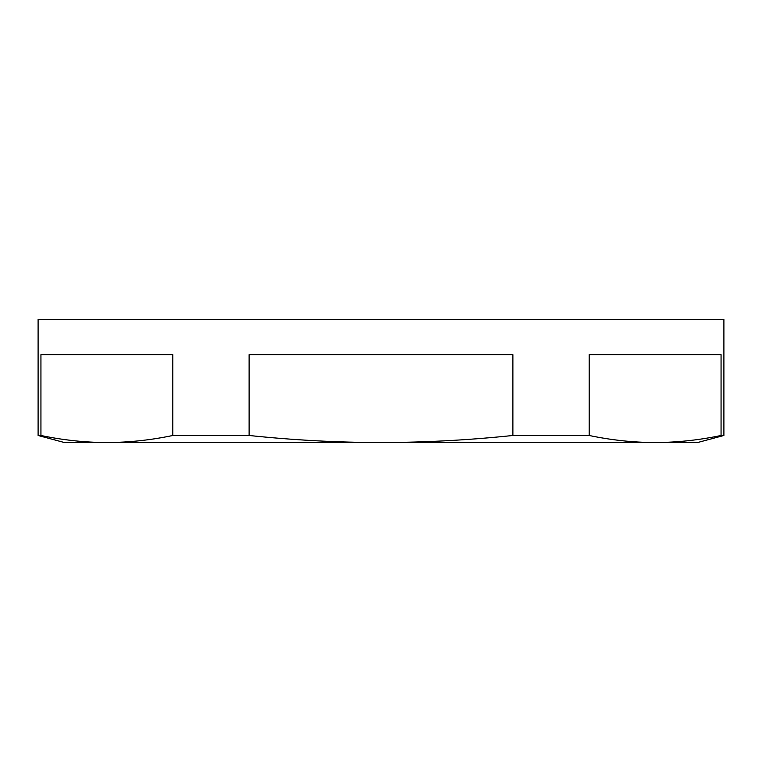 <?xml version="1.0" encoding="UTF-8"?>
<svg xmlns="http://www.w3.org/2000/svg" width="762" height="762" viewBox="0 0 762 762"><rect width="100%" height="100%" fill="white"/><g stroke="black" fill="none" stroke-linecap="round" stroke-linejoin="round"><path stroke-width="1.14" d="M589.178 435.483L589.178 354.625L721.062 354.625L721.062 435.483L723.9 435.483L723.9 319.449L38.1 319.449L38.1 435.483L40.938 435.483C62.922 440.103 84.906 442.455 106.88 442.551C128.864 442.455 150.847 440.103 172.822 435.483L249.117 435.483C293.132 440.112 337.09 442.474 381 442.551C425.082 442.446 469.04 440.093 512.883 435.483L589.178 435.483C611.153 440.103 633.136 442.455 655.12 442.551C677.094 442.455 699.078 440.103 721.062 435.483C699.078 440.103 677.094 442.455 655.12 442.551L697.525 442.551L723.9 435.483M172.822 435.483L172.822 354.625L40.938 354.625L40.938 435.483M512.883 435.483L512.883 354.625L249.117 354.625L249.117 435.483M38.1 435.483L64.475 442.551L655.12 442.551"/></g></svg>
